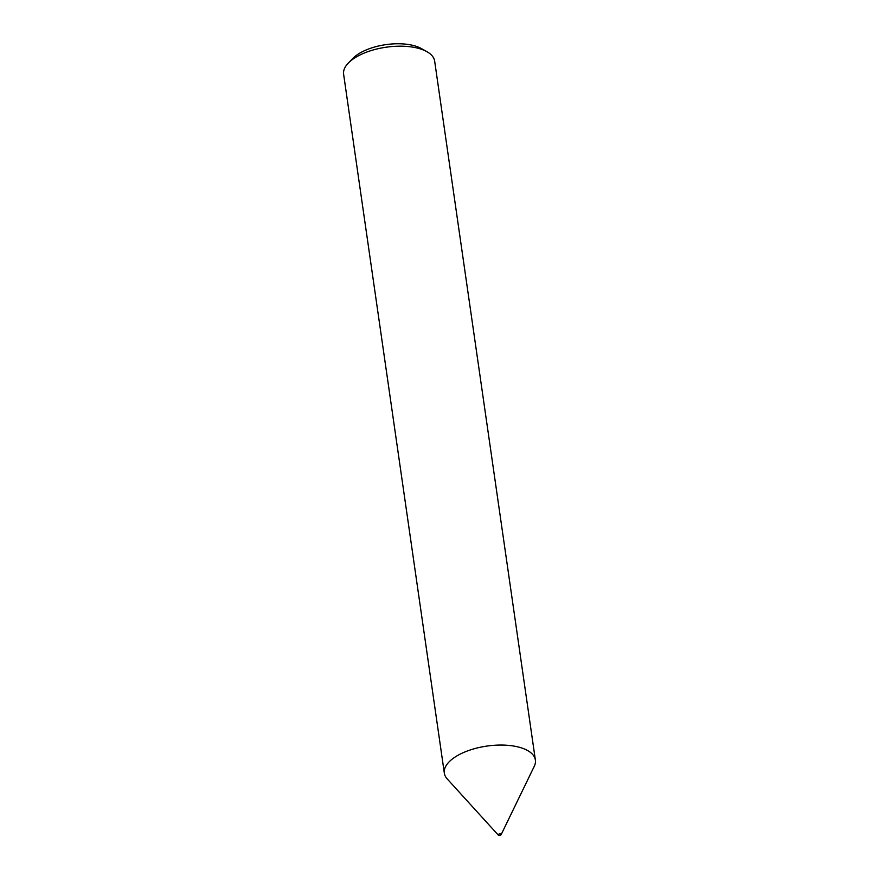 <?xml version="1.0" encoding="UTF-8"?>
<svg xmlns="http://www.w3.org/2000/svg" width="879" height="879" viewBox="0 0 879 879"><rect width="100%" height="100%" fill="white"/><g stroke="black" fill="none" stroke-linecap="round" stroke-linejoin="round"><path stroke-width="1.32" d="M500.722 835.017A1.538 0.692 171.8 0 0 501.14 834.632A1.538 0.692 171.8 0 0 500.404 833.951A1.538 0.692 171.8 0 0 498.591 834.27A1.538 0.692 171.8 0 0 498.239 835.05A1.538 0.692 171.8 0 0 500.722 835.017M501.14 834.632L534.267 766.312A45.994 20.733 171.8 0 0 535.377 760.049A45.994 20.733 171.8 0 0 506.117 745.205A45.994 20.733 171.8 0 0 457.871 755.358A45.994 20.733 171.8 0 0 444.334 773.168A45.994 20.733 171.8 0 0 447.169 778.871L498.239 835.05M348.359 63.024L352.798 58.453A40.159 18.107 -8.2 0 1 360.478 52.74A40.159 18.107 -8.2 0 1 421.393 48.576L426.941 51.696A45.994 20.733 171.8 0 0 357.16 56.476A45.994 20.733 171.8 0 0 348.359 63.024A45.994 20.733 171.8 0 0 343.623 74.286L444.334 773.168M535.377 760.049L434.666 61.167A45.994 20.733 171.8 0 0 426.941 51.696"/></g></svg>
